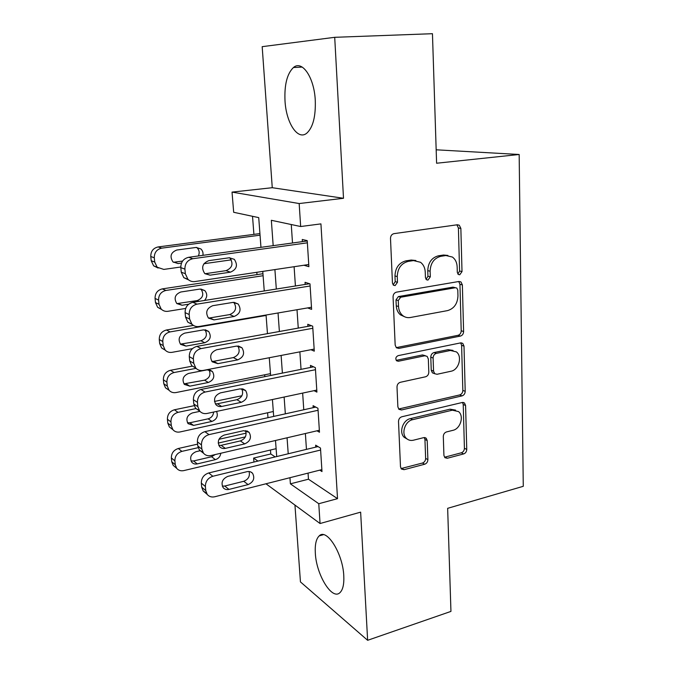 <?xml version="1.0" encoding="UTF-8"?>
<svg xmlns="http://www.w3.org/2000/svg" width="674" height="674" viewBox="0 0 674 674"><rect width="100%" height="100%" fill="white"/><g stroke="black" fill="none" stroke-linecap="round" stroke-linejoin="round"><path stroke-width="1.01" d="M459.735 274.781L462.01 271.58L460.856 228.402L459.272 225.209L457.351 224.762L393.961 233.651C391.762 234.215 390.608 235.807 390.499 238.419L392.453 283.105L393.439 285.178L395.107 285.599L397.492 282.271L397.256 276.559C397.618 268.353 401.249 263.298 408.158 261.411L413.491 260.577L420.534 262.287C423.432 264.545 424.999 267.789 425.235 272.001L425.437 277.646L426.431 279.727L427.973 280.098L430.307 276.837L430.113 271.209C430.518 263.138 434.064 258.176 440.737 256.331L445.893 255.53L452.423 257.047C455.363 259.254 456.938 262.506 457.149 266.811L457.301 272.355L458.303 274.453L459.735 274.781M457.882 274.048L459.584 271.024L458.413 227.997L456.871 224.83M393.144 284.9L395.217 281.665L394.972 275.969L397.256 276.559M426.069 279.381L427.948 276.256L427.754 270.653L430.113 271.209M343.782 575.79C342.889 553.506 326.612 527.86 319.215 535.889C316.131 538.846 314.842 544.617 315.331 553.202C316.258 574.534 331.97 600.585 339.907 592.69C342.889 589.86 344.178 584.232 343.782 575.79M315.272 100.316C314.21 77.367 302.07 59.775 293.434 67.526C287.09 73.668 284.285 84.798 285.009 100.923C286.18 123.047 297.849 140.883 306.864 133.107C312.997 127.361 315.794 116.433 315.272 100.316M443.922 455.397L444.882 457.697L447.317 458.253L463.645 453.931C465.582 453.198 466.619 451.69 466.753 449.406L465.582 405.495L464.504 403.01L462.238 402.496L401.814 416.776C399.724 417.509 398.62 419.085 398.511 421.486L400.491 466.787L401.418 469.028L404.08 469.677L424.696 464.226C426.709 463.468 427.771 461.926 427.889 459.601L427.198 440.585L426.204 438.235L423.693 437.637L413.457 440.198C410.769 440.813 408.461 440.248 406.523 438.504C400.887 433.761 404.99 421.107 412.631 419.683L452.347 410.18L458.539 411.587C464.285 416.026 460.452 428.833 452.945 430.324L446.483 431.941C444.495 432.666 443.433 434.191 443.307 436.525L443.922 455.397M308.052 473.114L308.465 479.206L337.522 498.659L318.768 503.722L320.057 523.521L265.96 483.78M334.708 37.314L262.178 46.666L272.262 187.709L343.504 198.282L334.708 37.314L432.455 33.7L436.6 163.234L519.165 154.489L523.268 486.308L447.654 508.322L450.948 611.402L367.633 640.3L360.641 512.147L320.057 523.521M343.504 198.282L299.163 203.548L300.663 226.523L271.344 220.297L273.181 245.656M337.522 498.659L320.934 223.886L300.663 226.523M460.409 336.082C462.406 335.441 463.468 333.916 463.602 331.515L462.364 284.908L460.965 281.951L458.91 281.479L396.472 292.145C394.307 292.769 393.169 294.353 393.06 296.897L395.166 345.08L396.388 347.776L398.882 348.407L460.409 336.082L458.025 335.315C460.013 334.683 461.083 333.167 461.21 330.766L459.946 284.31L458.733 281.513M463.998 346.107L465.203 391.333C465.068 393.675 464.015 395.191 462.052 395.882L401.519 409.969L398.932 409.32L397.871 406.869L397.003 387.011C397.112 384.568 398.224 382.992 400.339 382.293L425.538 376.791C427.594 376.109 428.681 374.559 428.807 372.149L428.335 359.015L427.139 356.352L424.772 355.779L398.368 361.247L396.607 360.801C395.217 358.602 395.731 356.883 398.123 355.645L460.595 342.898L462.768 343.395L463.998 346.107L461.614 345.315L462.836 390.398L465.203 391.333M294.951 505.07L300.444 581.906L367.633 640.3M303.932 265.244L308.886 266.685L307.226 240.643L302.255 239.472L302.399 241.629M307.58 307.917L311.615 309.366L309.989 283.864L305.044 282.313L305.187 284.436M310.933 349.713L314.286 351.162L312.694 326.191L307.782 324.278L307.917 326.359M314.042 390.667L316.906 392.116L315.348 367.642L310.453 365.392L310.588 367.431M316.974 430.804L319.476 432.236L317.943 408.267L313.081 405.681L313.208 407.677M291.261 224.526L292.508 242.994M294.108 266.71L295.414 285.987M297.015 309.728L298.253 328.095M299.863 351.845L301.042 369.344M302.651 393.094L303.772 409.767M305.381 433.517L306.451 449.373M319.771 470.149L321.987 471.564L320.487 448.067L315.651 445.169L315.777 447.123M252.523 216.303L253.913 234.383M256.819 272.296L256.996 274.613M264.688 374.803L264.823 376.631M267.603 412.774L267.974 417.686M270.459 450.03L270.763 453.964L275.177 456.921M519.165 154.489L436.171 149.805M253.946 462.044L253.626 458.067L257.931 461.083M270.763 453.964L253.626 458.067M260.964 247.341L258.723 217.618L233.676 212.293L232.033 192.107L299.163 203.548M272.262 187.709L232.033 192.107M289.955 477.706L290.393 483.839L318.768 503.722M274.908 269.583L276.315 289.028M278.042 312.972L279.381 331.498M281.117 355.451L282.389 373.101M284.125 397.045L285.338 413.844M287.065 437.788L288.219 453.771M276.711 456.551L275.498 440.484M273.686 416.422L272.422 399.539M270.611 375.469L269.271 357.726M267.46 333.655L266.062 315.019M264.25 290.949L262.776 271.403M308.465 479.206L290.393 483.839M303.932 265.286L308.751 264.562M447.898 255.438L443.492 255.025L445.893 255.53M427.754 270.653C428.159 262.607 431.697 257.662 438.353 255.825L443.492 255.025M415.866 260.501L411.165 260.046L413.491 260.577M394.972 275.969C395.335 267.789 398.957 262.759 405.849 260.872L411.165 260.046M396.228 347.632L458.025 335.315M457.798 290.115L456.829 288.068L455.371 287.731L400.651 297.242L398.275 300.553L398.528 306.51C398.764 310.385 400.162 313.41 402.732 315.584C404.99 317.344 407.543 317.985 410.382 317.496L447.57 310.604C454.074 308.633 457.536 303.73 457.958 295.903L457.798 290.115M455.447 287.714L452.97 287.124L455.371 287.731M404.67 316.797L400.466 314.868C397.896 312.694 396.497 309.678 396.261 305.819L396 299.888L398.376 296.585L452.97 287.124M398.646 409.017L459.702 394.93C461.656 394.239 462.709 392.731 462.836 390.398M425.412 355.72L422.48 354.937L396.211 360.354M451.007 371.239C458.851 369.942 462.6 356.344 456.332 351.862L450.384 350.48L436.356 353.387C434.309 354.052 433.222 355.594 433.096 358.02L433.551 371.121L434.705 373.716L437.055 374.281L451.007 371.239M453.012 350.404L448.025 349.671L450.384 350.48M434.005 373.447L432.388 372.823L431.242 370.228L430.787 357.169C430.905 354.751 431.992 353.218 434.031 352.553L448.025 349.671M461.614 345.315L460.679 342.881M455.59 410.121L450.013 409.177L452.347 410.18M407.138 439.027L404.307 437.384C398.679 432.649 402.766 420.045 410.39 418.621L450.013 409.177M401.038 468.565L422.446 463.038C424.46 462.28 425.521 460.746 425.639 458.43L424.932 439.473L424.317 437.544M447.317 458.253L445.025 457.098L461.319 452.802C463.257 452.069 464.285 450.569 464.42 448.294L463.223 404.518L462.533 402.445M259.928 233.592L158.112 246.937C153.2 248.099 150.757 251.284 150.774 256.499L151.212 260.728L153.63 265.842L158.12 268.033M180.784 267.005L163.807 269.415L157.168 267.224L154.725 262.068L154.295 257.805C154.279 252.548 156.739 249.329 161.693 248.15L260.046 235.184M231.317 259.844L203.919 263.728M173.37 262.27L182.578 261.074M198.4 255.96C199.765 252.817 199.31 250.071 197.019 247.729L196.623 247.4M202.916 255.336C203.337 252.775 202.655 250.635 200.869 248.925L196.075 247.451L176.773 250.029C170.775 252.455 169.503 256.415 172.948 261.908L178.071 263.551L181.483 263.079M308.751 264.52L194.912 281.555C192.208 281.901 189.866 281.125 187.886 279.247L185.333 273.72L184.903 269.128C184.912 263.483 187.549 260.004 192.815 258.715L307.361 242.825M307.243 240.963L188.661 257.299L192.815 258.715M210.077 275.169L204.66 273.433C201.037 267.544 202.419 263.29 208.797 260.644L229.244 257.771L234.308 259.33C238.074 265.135 236.785 269.415 230.441 272.161L210.077 275.169L204.938 273.686M229.607 257.729L229.859 257.94C233.6 263.702 232.319 267.94 226.026 270.653L205.806 273.619M188.737 279.988L183.791 277.646L181.247 272.161L180.817 267.62C180.826 262.017 183.438 258.58 188.661 257.299M262.953 273.72L162.316 288.885C157.463 290.132 155.045 293.316 155.062 298.43L155.483 302.575L157.64 307.31L161.65 309.501M185.645 308.439L167.969 311.295C165.315 311.658 163.049 310.908 161.17 309.046L159.005 304.269L158.584 300.09C158.567 294.934 161.01 291.724 165.897 290.46L263.096 275.717M176.874 303.62L197.246 300.57C202.992 298.119 204.23 294.285 200.962 289.062L200.894 289.003M204.542 300.461C207.365 297.108 207.449 293.822 204.803 290.604L199.858 289.07L180.792 292.002C174.987 294.386 173.656 298.237 176.807 303.553L182.064 305.255L188.678 304.193M193.421 325.407L166.436 329.999C161.642 331.322 159.249 334.489 159.258 339.511L159.679 343.572L161.6 347.969L165.223 350.143M192.427 348.643L172.047 352.334C169.3 352.755 167 351.988 165.13 350.042L163.201 345.619L162.779 341.516C162.771 336.452 165.181 333.251 170.017 331.92L266.087 315.457M180.405 344.128L200.936 340.766C206.37 338.491 207.727 334.835 205.006 329.788M185.973 346.107L204.744 342.746C210.364 340.303 211.661 336.537 208.637 331.44L203.573 329.864L184.735 333.125C179.099 335.475 177.725 339.233 180.624 344.372L185.973 346.107L182.3 344.085M192.494 366.125L170.471 370.287C165.737 371.677 163.369 374.845 163.378 379.774L163.782 383.759L165.509 387.836L168.829 389.985M270.468 373.649L176.04 392.546C173.226 393.026 170.893 392.26 169.039 390.246L167.304 386.126L166.899 382.116C166.891 377.137 169.275 373.952 174.052 372.537L196.058 368.349M183.943 383.843L204.559 380.187C209.665 378.08 211.131 374.618 208.965 369.773M189.807 386.16L208.359 382.478C213.818 380.06 215.149 376.387 212.361 371.45L207.213 369.849L188.594 373.43C183.117 375.763 181.71 379.42 184.373 384.407L189.807 386.16L186.134 383.809M241.915 395.748L214.475 401.451M194.146 405.681L174.431 409.784C169.747 411.241 167.405 414.4 167.413 419.245L167.809 423.146L169.359 426.945L171.752 428.79M273.324 411.519L179.958 431.967C177.077 432.497 174.718 431.731 172.889 429.667L171.331 425.833L170.935 421.899C170.926 417.012 173.285 413.828 178.003 412.353L196.008 408.579M187.482 422.792L189.9 422.758L208.114 418.832C211.442 417.821 213.27 415.572 213.591 412.067M199.908 411.342L192.376 412.935C187.052 415.251 185.62 418.832 188.08 423.66L193.573 425.412L211.906 421.427C216.758 419.439 218.317 416.102 216.573 411.426M311.481 307.251L199.049 326.486C196.235 326.898 193.842 326.115 191.863 324.127L189.605 319.021L189.175 314.539C189.192 308.995 191.804 305.533 196.993 304.142L310.124 285.995M309.577 283.737L192.848 302.323L196.993 304.142M214.02 319.889L208.468 318.103C205.166 312.424 206.598 308.288 212.765 305.684L232.96 302.407L238.175 304.016C241.612 309.627 240.264 313.789 234.131 316.485L214.02 319.889L209.766 317.943L208.384 318.027M233.827 302.323C237.122 307.892 235.757 311.978 229.724 314.589L209.766 317.943M192.216 324.472L187.776 322.121L185.527 317.058L185.097 312.61C185.114 307.125 187.692 303.688 192.848 302.323M314.16 349.098L203.093 370.447C200.195 370.919 197.76 370.127 195.789 368.063L193.775 363.328L193.362 358.947C193.387 353.513 195.957 350.059 201.088 348.584L312.829 328.28M311.472 325.711L196.943 346.369L201.088 348.584M217.879 363.648L212.226 361.837C209.201 356.352 210.676 352.325 216.649 349.747L236.591 346.082L241.924 347.725C245.075 353.159 243.685 357.203 237.737 359.865L217.879 363.648L213.633 361.315L211.855 361.399M237.871 345.981C240.5 351.331 238.992 355.206 233.347 357.591L213.633 361.315M195.746 368.004L191.711 365.662L189.706 360.969L189.284 356.622C189.31 351.238 191.863 347.826 196.943 346.369M316.78 390.086L207.053 413.457C204.07 414.005 201.61 413.204 199.664 411.073L197.861 406.683L197.457 402.395C197.482 397.07 200.026 393.624 205.09 392.066L315.474 369.697M313.57 366.833L200.953 389.471L205.09 392.066M221.653 406.464C219.362 406.885 217.449 406.279 215.924 404.653C213.144 399.345 214.652 395.419 220.457 392.866L240.146 388.839L245.572 390.49C248.47 395.748 247.038 399.69 241.267 402.327L221.653 406.464L217.424 403.768L215.335 403.861M241.747 388.721C243.794 393.835 242.177 397.492 236.894 399.69L217.424 403.768M199.31 410.618L195.586 408.301L193.792 403.945L193.387 399.69C193.413 394.416 195.932 391.004 200.953 389.471M319.35 430.256L210.928 455.557C207.878 456.163 205.402 455.371 203.481 453.189L201.855 449.111L201.459 444.907C201.492 439.684 204.003 436.255 209.007 434.62L318.069 410.272M315.769 407.104L204.879 431.655L209.007 434.62M225.352 448.379C223.001 448.85 221.072 448.252 219.564 446.576C217.003 441.445 218.536 437.611 224.181 435.067L243.626 430.686L249.119 432.346C251.798 437.426 250.332 441.276 244.721 443.896L225.352 448.379L221.131 445.329L218.823 445.43M245.471 430.551C247.013 435.421 245.311 438.875 240.365 440.914L221.131 445.329M202.891 452.347L199.411 450.055L197.794 446.011L197.398 441.849C197.423 436.668 199.917 433.272 204.879 431.655M246.17 433.138L218.974 439.296M197.617 444.132L178.307 448.505C173.681 450.03 171.365 453.172 171.365 457.932L171.76 461.766L173.159 465.313L175.072 466.947M276.121 448.682L183.791 470.604C180.859 471.202 178.492 470.444 176.689 468.329L175.282 464.748L174.886 460.898C174.886 456.096 177.22 452.928 181.887 451.378L198.131 447.671M218.208 443.088L245.344 436.895M191.012 460.999L193.59 460.957L211.594 456.745L215.191 454.562M200.262 450.712L196.083 451.673C190.902 453.981 189.445 457.478 191.719 462.162C193.143 463.788 194.988 464.369 197.255 463.906L215.385 459.634C218.511 458.657 220.322 456.525 220.819 453.248M321.86 469.618L214.728 496.763C211.619 497.437 209.125 496.662 207.23 494.43L205.772 490.638L205.385 486.527C205.418 481.404 207.904 477.984 212.841 476.265L320.613 450.03M318.01 446.584L208.721 472.963L212.841 476.265M228.975 489.417C226.574 489.939 224.636 489.349 223.145 487.639C220.777 482.668 222.336 478.919 227.82 476.383L247.029 471.674C249.296 471.193 251.141 471.733 252.582 473.308C255.058 478.237 253.567 482.003 248.108 484.606L228.975 489.417L224.762 486.03L222.302 486.156M249.06 471.514C250.155 476.13 248.394 479.391 243.761 481.287L224.762 486.03M206.48 493.225L203.169 490.958L201.711 487.192L201.324 483.115C201.358 478.034 203.818 474.648 208.721 472.963M459.584 271.024L462.01 271.58M395.217 281.665L397.492 282.271M427.948 276.256L430.307 276.837M438.353 255.825L440.737 256.331M405.849 260.872L408.158 261.411M458.413 227.997L460.856 228.402M396.641 347.573L398.882 348.407M459.946 284.31L462.364 284.908M461.21 330.766L463.602 331.515M398.376 296.585L400.651 297.242M396 299.888L398.275 300.553M396.261 305.819L398.528 306.51M459.702 394.93L462.052 395.882M399.303 408.941L401.519 409.969M422.48 354.937L424.772 355.779M396.261 360.422L398.368 361.247M434.031 352.553L436.356 353.387M430.787 357.169L433.096 358.02M431.242 370.228L433.551 371.121M410.39 418.621L412.631 419.683M424.932 439.473L427.198 440.585M425.639 458.43L427.889 459.601M422.446 463.038L424.696 464.226M401.889 468.455L404.08 469.677M463.223 404.518L465.582 405.495M464.42 448.294L466.753 449.406M461.319 452.802L463.645 453.931M161.693 248.15L158.112 246.937M154.295 257.805L150.774 256.499M154.725 262.068L151.212 260.728M174.389 262.22L178.071 263.551M181.247 272.161L185.333 273.72M180.817 267.62L184.903 269.128M230.441 272.161L226.026 270.653M165.897 290.46L162.316 288.885M158.584 300.09L155.062 298.43M159.005 304.269L155.483 302.575M178.383 303.561L182.064 305.255M197.246 300.57L199.024 301.337M170.017 331.92L166.436 329.999M162.779 341.516L159.258 339.511M163.201 345.619L159.679 343.572M200.936 340.766L204.744 342.746M174.052 372.537L170.471 370.287M166.899 382.116L163.378 379.774M167.304 386.126L163.782 383.759M204.559 380.187L208.359 382.478M178.003 412.353L174.431 409.784M170.935 421.899L167.413 419.245M171.331 425.833L167.809 423.146M189.9 422.758L193.573 425.412M208.114 418.832L211.906 421.427M185.527 317.058L189.605 319.021M185.097 312.61L189.175 314.539M234.131 316.485L229.724 314.589M189.706 360.969L193.775 363.328M189.284 356.622L193.362 358.947M237.737 359.865L233.347 357.591M193.792 403.945L197.861 406.683M193.387 399.69L197.457 402.395M241.267 402.327L236.894 399.69M197.794 446.011L201.855 449.111M197.398 441.849L201.459 444.907M244.721 443.896L240.365 440.914M181.887 451.378L178.307 448.505M174.886 460.898L171.365 457.932M175.282 464.748L171.76 461.766M193.59 460.957L197.255 463.906M211.594 456.745L215.385 459.634M201.711 487.192L205.772 490.638M201.324 483.115L205.385 486.527M248.108 484.606L243.761 481.287M319.215 535.889L323.377 534.693M293.434 67.526L302.222 67.08M456.93 224.821L459.272 225.209M458.969 281.471L460.965 281.951M400.466 314.868L402.732 315.584M432.388 372.823L434.705 373.716M461.083 342.839L462.768 343.395M404.307 437.384L406.523 438.504M424.873 437.586L426.204 438.235M463.097 402.429L464.504 403.01M157.168 267.224L153.63 265.842M197.019 247.729L200.869 248.925M183.791 277.646L187.886 279.247M234.308 259.33L229.859 257.94M161.17 309.046L157.64 307.31M200.962 289.062L204.803 290.604M165.13 350.042L161.6 347.969M205.326 329.822L208.637 331.44M169.039 390.246L165.509 387.836M209.639 369.883L212.361 371.45M172.889 429.667L169.359 426.945M187.776 322.121L191.863 324.127M238.175 304.016L233.971 302.323M191.711 365.662L195.789 368.063M241.924 347.725L238.444 346.023M195.586 408.301L199.664 411.073M245.572 390.49L242.707 388.856M199.411 450.055L203.481 453.189M249.119 432.346L246.777 430.812M176.689 468.329L173.159 465.313M203.169 490.958L207.23 494.43M252.582 473.308L250.669 471.91"/></g></svg>

